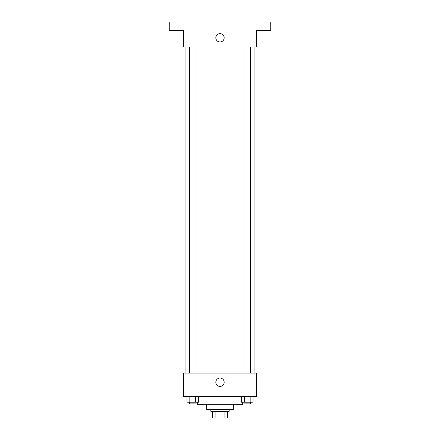 <?xml version="1.0" encoding="UTF-8"?>
<svg xmlns="http://www.w3.org/2000/svg" width="440" height="440" viewBox="0 0 440 440"><rect width="100%" height="100%" fill="white"/><g stroke="black" fill="none" stroke-linecap="round" stroke-linejoin="round"><path stroke-width="0.66" d="M224.884 411.345L224.884 418L212.514 418L212.514 411.345M224.884 418L227.486 418L227.486 411.345L227.486 418M229.152 409.679L229.152 411.345L210.848 411.345L210.848 409.679M215.116 411.345L215.116 418M233.31 404.69L233.31 409.679L206.69 409.679L206.69 404.69M242.462 402.193L242.462 404.69L197.538 404.69L197.538 402.193M256.603 396.368L183.398 396.368L183.398 373.076L256.603 373.076L256.603 396.368M224.174 382.228A4.175 4.175 0 0 1 217.916 385.841A4.175 4.175 0 0 1 217.916 378.615A4.175 4.175 0 0 1 224.174 382.228M254.942 46.959L254.942 373.076M243.958 373.076L243.958 46.959M196.042 46.959L196.042 373.076M256.603 46.959L183.398 46.959L183.398 30.322L169.252 30.322L169.252 22L270.749 22L270.749 30.322L256.603 30.322L256.603 46.959M224.174 37.807A4.175 4.175 0 0 1 217.916 41.421A4.175 4.175 0 0 1 217.916 34.194A4.175 4.175 0 0 1 224.174 37.807M253.049 396.368L253.049 402.193L241.522 402.193L241.522 396.368M250.168 396.368L250.168 402.193M244.404 396.368L244.404 402.193M250.613 402.193L250.613 403.86L243.958 403.86L243.958 402.193M198.479 396.368L198.479 402.193L186.951 402.193L186.951 396.368M195.597 396.368L195.597 402.193M189.833 396.368L189.833 402.193M196.042 402.193L196.042 403.86L189.387 403.86L189.387 402.193M185.059 46.959L185.059 373.076M250.613 373.076L250.613 46.959M189.387 46.959L189.387 373.076"/></g></svg>
